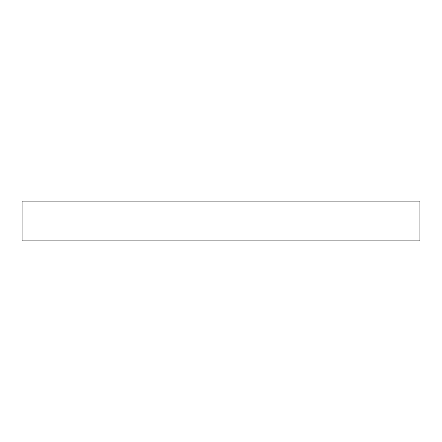 <?xml version="1.0" encoding="UTF-8"?>
<svg xmlns="http://www.w3.org/2000/svg" width="442" height="442" viewBox="0 0 442 442"><rect width="100%" height="100%" fill="white"/><g stroke="black" fill="none" stroke-linecap="round" stroke-linejoin="round"><path stroke-width="0.66" d="M22.1 201.11L22.1 240.89L22.1 201.11L419.9 201.11L419.9 240.89L419.9 201.11L22.1 201.11M419.9 240.89L22.1 240.89L419.9 240.89"/></g></svg>
